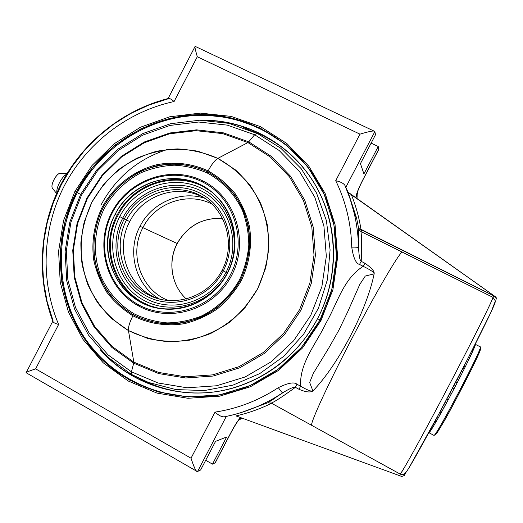 <?xml version="1.0" encoding="UTF-8"?>
<svg xmlns="http://www.w3.org/2000/svg" width="523" height="523" viewBox="0 0 523 523"><rect width="100%" height="100%" fill="white"/><g stroke="black" fill="none" stroke-linecap="round" stroke-linejoin="round"><path stroke-width="0.78" d="M357.026 198.74L357.248 192.68L357.026 198.74M238.776 419.936L241.953 418.086L238.776 419.936M271.241 403.07L267.658 402.828L271.587 403.266C260.147 408.914 248.281 413.131 235.991 415.909L401.762 476.473L404.312 475.518L405.966 472.374L403.377 474.472L400.213 474.1C402.566 475.132 404.488 474.557 405.966 472.374L404.312 475.518L401.762 476.473L235.991 415.909C248.281 413.131 260.147 408.914 271.587 403.266L311.584 425.291C310.688 421.95 328.424 383.444 351.953 338.42C375.462 293.39 397.931 254.949 402.109 252.04L360.942 231.512C361.648 235.723 361.746 245.679 361.223 261.369L364.949 263.252C371.65 267.913 374.716 271.444 374.135 273.836C366.943 310.008 338.061 365.198 312.898 390.956C310.453 392.701 305.844 392.158 299.064 389.328L295.403 387.334C282.577 396.65 274.523 401.899 271.241 403.07L400.206 474.093C402.272 472.334 423.185 434.495 447.355 388.497C471.524 342.513 491.836 301.869 493.039 297.384C489.75 306.439 467.32 350.488 447.511 388.19C427.716 425.872 404.606 468.51 400.2 474.093L311.584 425.291C310.688 421.95 328.424 383.444 351.953 338.42C375.462 293.39 397.931 254.949 402.109 252.04L493.039 297.384L493.797 295.841L496.817 299.189L495.954 297.11L351.391 194.746C355.856 205.853 359.053 217.378 360.981 229.329L493.797 295.841L361.864 230.107L360.942 231.512L493.039 297.384L493.797 295.841L496.817 299.189L495.954 297.11L348.096 192.196L345.801 187.326L374.841 131.652L375.534 134.692L360.439 163.634L363.923 173.917L378.227 146.505L378.835 149.16L362.746 179.997C358.216 188.947 355.921 194.922 355.862 197.916C355.921 194.922 358.216 188.947 362.746 179.997L378.835 149.16L378.227 146.505L363.923 173.917L360.439 163.634L375.534 134.692L374.841 131.652C374.958 130.292 370.003 131.129 359.981 134.156L197.295 56.745L174.087 101.54C127.383 111.53 86.406 143.387 64.251 185.933C42.356 228.623 40.036 280.485 58.628 324.463L35.636 368.852L191.026 458.213L215.051 412.124C237.671 408.646 258.78 400.481 278.373 387.641C287.97 382.934 294.148 381.783 296.914 384.196L300.581 386.183C299.45 362.491 316.454 343.611 325.947 323.214C337.27 303.778 343.075 278.968 363.217 266.331L359.491 264.442C355.928 263.54 353.345 257.78 351.744 247.15C351.129 223.596 345.788 201.433 335.727 180.677L359.981 134.156L197.295 56.745L174.087 101.54C171.426 99.278 169.596 98.232 168.583 98.402M167.948 98.873L148.885 105.038L130.711 113.504L113.681 124.121L98.036 136.719L84 151.108L71.756 167.072L61.472 184.377L53.3 202.774L47.358 222L43.723 241.783L42.461 261.84L43.605 281.884L47.142 301.627L53.045 320.776C52.535 322.135 54.392 323.358 58.628 324.463L35.636 368.852L191.026 458.213L215.051 412.124C218.771 415.537 221.896 417.093 224.419 416.798C241.619 413.392 257.989 407.286 273.516 398.48C257.989 407.286 241.619 413.392 224.419 416.798L224.557 416.766M348.109 192.216L356.594 218.104L358.68 228.531L358.582 247.647C358.307 236.017 356.863 224.596 354.234 213.371L350.24 199.237L345.017 185.58L348.096 192.196L356.594 218.104L358.68 228.531L359.334 230.12L360.942 231.512L359.334 230.12L360.981 229.329C359.053 217.378 355.856 205.853 351.391 194.752L348.096 192.196L356.594 218.104L354.234 213.371C356.863 224.596 358.307 236.017 358.582 247.647L358.68 228.531L361.864 230.107L360.942 231.512M197.583 471.478L200.636 469.974L215.574 441.334L226.642 436.999L212.482 464.143L215.149 462.829L231.088 432.292C234.618 425.644 237.736 420.727 240.449 417.537C237.736 420.727 234.618 425.644 231.088 432.292L215.149 462.829L212.482 464.143L226.642 436.999L215.574 441.334L200.636 469.974L197.583 471.478L226.341 416.341L197.583 471.478C196.471 472.478 194.281 468.059 191.026 458.213C193.843 466.934 195.89 471.354 197.151 471.485M212.482 464.143L205.702 460.253L212.482 464.143M74.874 191.51L92.022 165.497L114.23 143.72L140.497 127.207L169.655 116.812L200.348 113.105L231.12 116.394L260.441 126.644L286.813 143.485L308.812 166.177L325.208 193.641L335.034 224.491L337.668 257.107L332.903 289.742L320.959 320.599L302.477 347.991L278.498 370.441L250.36 386.772L219.621 396.186L187.934 398.284L156.959 393.093L128.259 381.019L103.227 362.799L83 339.44L68.467 312.153L60.23 282.289L58.589 251.275L63.558 220.543L74.874 191.51L63.558 220.543L58.589 251.275L60.23 282.289L68.467 312.153L83 339.44L103.227 362.799L128.259 381.019L156.959 393.093L187.934 398.284L219.621 396.186L250.36 386.772L278.498 370.441L302.477 347.991L320.959 320.599L319.965 320.056C339.76 282.512 341.839 236.403 325.875 198.295C304.961 147.95 254.753 114.955 202.623 114.609C150.421 114.321 100.462 145.61 76.299 192.235C50.639 241.888 56.294 305.229 91.46 348.187C126.553 391.112 188.888 408.718 243.3 388.328C276.844 375.239 302.399 352.482 319.965 320.056L301.679 347.174L277.942 369.401L250.086 385.569L219.653 394.891L188.287 396.977L157.619 391.851L129.194 379.901L104.397 361.864L84.36 338.741L69.964 311.721L61.799 282.145L60.165 251.426L65.087 220.987L76.299 192.235L77.273 192.699L74.874 191.51L76.299 192.235L93.277 166.471L115.276 144.904L141.302 128.56L170.178 118.263L200.577 114.609L231.042 117.871L260.081 128.03L286.186 144.714L307.962 167.183L324.188 194.379L333.909 224.923L336.511 257.211L331.791 289.513L319.965 320.056L320.959 320.599L332.903 289.742L337.668 257.107L335.034 224.491L325.208 193.641L308.812 166.177L286.813 143.485L260.441 126.644L231.12 116.394L200.348 113.105L169.655 116.812L140.497 127.207L114.23 143.72L92.022 165.497L74.874 191.51M371.14 143.125L378.227 146.505L371.14 143.125M356.013 198.021L357 193.503L356.013 198.021M362.72 180.226L378.809 149.401M239.148 419.466L241.07 417.766L239.148 419.466M239.207 419.4L240.011 418.609C238.298 420.106 235.376 424.637 231.238 432.194L231.284 432.103M218.758 395.055C166.66 403.933 113.504 380.404 84.909 338.185C56.373 295.848 53.719 238.403 77.273 192.699C53.719 238.403 56.373 295.848 84.909 338.185C113.504 380.404 166.66 403.933 218.758 395.055M319.991 320.011L317.566 318.644C296.77 358.275 256.937 386.19 214.221 391.923C171.452 397.48 128.279 381.005 100.377 349.894C133.692 387.929 190.549 403.416 240.351 385.706C274.202 373.429 299.941 351.07 317.566 318.644L319.991 320.011M80.627 194.393L77.273 192.699C99.716 149.486 144.296 119.231 192.542 115.642C240.737 112.216 289.611 136.444 316.042 178.964C289.611 136.444 240.737 112.216 192.542 115.642C144.296 119.231 99.716 149.486 77.273 192.699L80.627 194.393M217.287 391.479C176.042 398.055 133.561 383.666 105.234 354.842L106.104 355.718M203.695 120.251C248.111 120.48 291.474 144.793 314.931 184.377C338.237 224.001 339.532 276.471 317.566 318.644C337.237 281.374 338.727 235.37 321.926 197.988C301.353 150.722 253.073 120.002 203.695 120.251M210.625 120.597C251.001 122.696 289.964 144.969 312.388 180.232C289.964 144.969 251.001 122.696 210.625 120.597M374.135 273.836L365.289 276.059L359.85 284.316L347.703 311.826L338.891 330.183L328.862 347.867L313.303 373.363L309.668 382.457L312.898 390.956C338.061 365.198 366.943 310.008 374.135 273.836C374.716 271.444 371.65 267.913 364.949 263.252L363.217 266.331C370.591 269.901 374.233 272.398 374.135 273.836C374.233 272.398 370.591 269.901 363.217 266.331L359.491 264.442L361.223 261.369C359.817 260.297 358.935 255.727 358.582 247.647C357.935 247.235 355.653 247.065 351.744 247.15C353.345 257.78 355.928 263.54 359.491 264.442L361.223 261.369L364.949 263.252L363.217 266.331C343.075 278.968 337.27 303.778 325.947 323.214C316.454 343.611 299.45 362.491 300.581 386.183L299.064 389.328L295.403 387.334L296.914 384.196C294.148 381.783 287.97 382.934 278.373 387.641C280.537 390.884 281.995 392.603 282.76 392.799C289.52 388.602 293.73 386.778 295.403 387.334L296.914 384.196L300.581 386.183L299.064 389.328C305.844 392.158 310.453 392.701 312.898 390.956C311.381 391.701 307.276 390.106 300.581 386.183C307.276 390.106 311.381 391.701 312.898 390.956L309.668 382.457L313.303 373.363L328.862 347.867L338.891 330.183L347.703 311.826L359.85 284.309L365.289 276.059L374.135 273.843M405.966 472.374C410.405 466.836 432.292 426.683 451.336 390.446C470.393 354.182 491.515 312.519 494.863 303.242L495.366 300.915L493.039 297.384M195.184 46.397C194.51 46.07 195.216 49.522 197.295 56.745C195.517 50.672 194.759 47.299 195.014 46.625M345.801 187.326L345.017 185.58C343.768 183.416 340.669 181.782 335.727 180.677L359.981 134.156C370.003 131.129 374.958 130.292 374.841 131.652L345.801 187.326M26.287 372.821C25.065 372.696 28.177 371.376 35.636 368.852C28.628 371.212 25.477 372.52 26.176 372.768L196.91 471.354M168.537 98.416C169.537 98.193 171.387 99.239 174.087 101.54C127.383 111.53 86.406 143.387 64.251 185.933C42.356 228.623 40.036 280.485 58.628 324.463C55.288 323.56 53.411 322.613 53 321.619M224.19 416.838C221.687 416.981 218.64 415.412 215.051 412.124C237.671 408.646 258.78 400.481 278.373 387.641C280.537 390.884 281.995 392.603 282.76 392.799L267.658 402.828L282.76 392.799L273.516 398.48L282.76 392.799C289.52 388.602 293.73 386.778 295.403 387.334M361.223 261.369C359.817 260.297 358.935 255.727 358.582 247.647C357.935 247.235 355.653 247.065 351.744 247.15C351.129 223.596 345.788 201.433 335.727 180.677C340.669 181.782 343.768 183.416 345.017 185.58L350.24 199.237L354.234 213.371L350.214 199.178L344.964 185.462M494.863 303.242L495.366 300.915M359.334 230.12L358.68 228.531L360.981 229.329L359.334 230.12M267.658 402.828L241.273 412.523L267.658 402.828M429.141 432.802L433.868 435.345C436.143 435.097 443.144 423.826 454.873 401.54L472.472 367.264L480.768 347.991L480.277 346.854C484.161 345.18 434.803 439.294 433.868 435.345L433.868 435.345C434.803 439.294 484.161 345.18 480.277 346.854L475.472 344.402M480.676 348.586C480.624 353.685 439.392 432.253 435.463 434.731M186.404 299.078C171.374 285.584 167.471 261.598 177.16 243.496L142.897 227.668C128.331 254.171 141.033 290.618 168.942 300.699C141.033 290.618 128.331 254.171 142.897 227.668L177.16 243.496C187.43 225.792 202.61 217.437 222.693 218.431C202.61 217.437 187.43 225.792 177.16 243.496C167.471 261.598 171.374 285.584 186.404 299.078C171.439 285.597 167.55 261.637 177.238 243.528C187.509 225.831 202.663 217.476 222.7 218.451M158.92 298.725C135.15 284.643 126.618 251.033 140.053 226.224L142.897 227.668L140.053 226.224C126.618 251.033 135.15 284.643 158.92 298.725M204.199 198.086C179.99 190.398 151.657 203.022 140.053 226.224C151.657 203.022 179.99 190.398 204.199 198.086M212.325 204.284C188.156 191.215 155.279 202.551 142.897 227.668C155.279 202.551 188.156 191.215 212.325 204.284M66.532 174.316C61.819 176.571 56.026 187.633 56.876 192.778C56.026 187.633 61.819 176.571 66.532 174.316M61.152 173.44C57.667 171.126 49.574 185.292 52.601 188.411C49.842 185.547 56.634 172.61 60.531 173.276L66.944 173.643M132.907 315.787C148.735 323.789 166.726 326.561 184.599 323.632C196.373 320.671 207.363 315.709 217.568 308.76C227.067 300.784 234.977 291.403 241.293 280.609C249.425 263.703 252.263 244.862 249.464 226.583C246.601 214.626 241.822 203.63 235.115 193.575C227.44 184.325 218.451 176.761 208.128 170.884C192.006 163.451 174.081 161.359 156.612 164.758C133.574 170.563 113.583 186.286 102.044 207.494C94.147 224.19 91.362 241.619 93.689 259.794C96.225 271.489 100.638 282.361 106.927 292.422C114.191 301.784 122.853 309.57 132.907 315.787C129.586 322.384 128.102 327.313 128.449 330.562L147.846 338.492C161.666 341.578 175.695 342.114 189.934 340.1C203.97 336.616 217.071 330.739 229.257 322.482C240.593 312.996 250.033 301.823 257.571 288.951L265.586 268.279C268.691 253.714 269.24 239.142 267.246 224.557C263.801 210.318 258.068 197.223 250.046 185.286C240.874 174.296 230.146 165.327 217.849 158.384L247.909 142.57L270.568 157.181L289.428 176.794L303.451 200.486L311.813 227.047L314.016 255.1L309.884 283.139L299.607 309.662L283.747 333.223L263.167 352.567L239.011 366.682L212.593 374.873L185.319 376.795L158.619 372.441L133.829 362.138L128.449 330.562L133.829 362.138L112.164 346.494L94.624 326.378L81.993 302.824L74.809 276.994L73.344 250.138L77.626 223.511L87.433 198.348L102.305 175.813L121.558 156.972L144.328 142.727L169.57 133.796L196.105 130.685L222.654 133.62L247.909 142.57L217.849 158.384L198.165 151.291C184.338 148.807 170.491 148.807 156.619 151.284C143.041 155.141 130.462 161.189 118.871 169.432C108.111 178.774 99.148 189.633 91.976 202.022L84.242 221.857C81.15 235.814 80.418 249.857 82.039 263.978C85.027 277.85 90.237 290.762 97.67 302.719C106.261 313.852 116.524 323.136 128.449 330.562L111.458 318.422C101.547 308.472 93.637 297.084 87.72 284.27C83.092 270.901 80.81 257.094 80.875 242.842C82.307 228.636 86.007 215.031 91.976 202.022L103.698 184.266C113.301 173.695 124.33 165.026 136.791 158.253C149.826 152.749 163.366 149.63 177.415 148.905C191.451 149.617 204.924 152.775 217.849 158.384C214.881 160.162 211.638 164.327 208.128 170.884C192.006 163.451 174.081 161.359 156.612 164.758C133.574 170.563 113.583 186.286 102.044 207.494C94.147 224.19 91.362 241.619 93.689 259.794C96.225 271.489 100.638 282.361 106.927 292.422C114.191 301.784 122.853 309.57 132.907 315.787C148.735 323.789 166.726 326.561 184.599 323.632C196.373 320.671 207.363 315.709 217.568 308.76C227.067 300.784 234.977 291.403 241.293 280.609C249.425 263.703 252.263 244.862 249.464 226.583C246.601 214.626 241.822 203.63 235.115 193.575C227.44 184.325 218.451 176.761 208.128 170.884C211.638 164.327 214.881 160.162 217.849 158.384L235.448 169.89C245.888 179.566 254.355 190.875 260.846 203.813C266.004 217.431 268.678 231.63 268.868 246.425C267.567 261.219 263.801 275.392 257.571 288.951L245.235 307.341C235.102 318.187 223.517 326.934 210.488 333.582C196.916 338.839 182.985 341.565 168.687 341.748C154.52 340.453 141.112 336.72 128.449 330.562C128.102 327.313 129.586 322.384 132.907 315.787M133.391 314.846C118.342 305.935 106.561 292.566 99.429 276.464C91.074 254.479 92.394 229.355 102.913 207.958C111.87 192.078 124.324 179.938 140.282 171.537C151.14 166.974 162.411 164.412 174.087 163.843C185.75 164.47 196.936 167.131 207.644 171.825C223.053 180.226 235.455 193.36 243.169 209.612C247.412 220.902 249.595 232.67 249.733 244.921C248.641 257.159 245.516 268.894 240.358 280.112C231.303 296.247 217.712 309.145 201.427 317.134C190.195 321.521 178.657 323.809 166.811 324.005C155.056 322.979 143.917 319.926 133.391 314.846L134.248 313.892C119.192 304.837 108.039 292.239 100.782 276.098C92.551 254.446 93.846 229.695 104.208 208.612C113.033 192.974 125.304 181.017 141.02 172.74C151.722 168.256 162.823 165.732 174.322 165.176C185.809 165.798 196.825 168.419 207.37 173.048L207.644 171.825C191.725 164.484 174.035 162.418 156.795 165.771C134.045 171.492 114.308 187.012 102.913 207.958C95.121 224.439 92.368 241.646 94.676 259.585C97.18 271.13 101.534 281.864 107.745 291.795C114.916 301.032 123.467 308.714 133.391 314.846C149.016 322.743 166.778 325.476 184.416 322.586C196.033 319.658 206.879 314.761 216.947 307.897C226.322 300.032 234.121 290.768 240.358 280.112C248.386 263.435 251.19 244.842 248.425 226.805C245.601 215.005 240.881 204.147 234.265 194.229C226.701 185.096 217.823 177.624 207.644 171.825L207.37 173.048C222.543 181.318 234.749 194.262 242.345 210.266C246.523 221.379 248.673 232.97 248.804 245.026C247.725 257.081 244.653 268.632 239.573 279.681C230.656 295.567 217.28 308.263 201.244 316.127C190.189 320.449 178.827 322.711 167.157 322.907C155.586 321.893 144.616 318.886 134.248 313.892C119.192 304.837 108.039 292.239 100.782 276.098C92.551 254.446 93.846 229.695 104.208 208.612C113.033 192.974 125.304 181.017 141.02 172.74C151.722 168.256 162.823 165.732 174.322 165.176C185.809 165.798 196.825 168.419 207.37 173.048C222.543 181.318 234.749 194.262 242.345 210.266C246.523 221.379 248.673 232.97 248.804 245.026C247.725 257.081 244.653 268.632 239.573 279.681C230.656 295.567 217.28 308.263 201.244 316.127C190.189 320.449 178.827 322.711 167.157 322.907C155.586 321.893 144.616 318.886 134.248 313.892L133.391 314.846M133.718 363.191L158.704 373.585L185.626 377.979L213.129 376.05L239.769 367.793L264.135 353.568L284.891 334.066L300.888 310.302L311.244 283.564L315.408 255.283L313.185 226.995L304.746 200.211L290.605 176.329L271.581 156.547L248.732 141.825L254.636 134.744L279.158 150.48L299.601 171.649L314.813 197.236L323.907 225.956L326.326 256.303L321.874 286.65L310.76 315.349L293.586 340.833L271.3 361.739L245.137 376.965L216.548 385.778L187.051 387.791L158.201 383.019L131.443 371.827L133.718 363.191L131.443 371.827L108.071 354.895L89.178 333.144L75.58 307.707L67.866 279.844L66.31 250.89L70.938 222.197L81.503 195.079L97.526 170.792L118.27 150.474L142.805 135.091L170.027 125.422L198.655 122.016L227.328 125.134L254.636 134.744L248.732 141.825L223.262 132.809L196.498 129.848L169.746 132.992L144.302 142.001L121.349 156.364L101.939 175.355L86.949 198.067L77.064 223.432L72.749 250.269L74.22 277.347L81.457 303.379L94.192 327.13L111.87 347.416L133.718 363.191L133.829 362.138L112.164 346.494L94.624 326.378L81.993 302.824L74.809 276.994L73.344 250.138L77.626 223.511L87.433 198.348L102.305 175.813L121.558 156.972L144.328 142.727L169.57 133.796L196.105 130.685L222.654 133.62L247.909 142.57L248.732 141.825L223.262 132.809L196.498 129.848L169.746 132.992L144.302 142.001L121.349 156.364L101.939 175.355L86.949 198.067L77.064 223.432L72.749 250.269L74.22 277.347L81.457 303.379L94.192 327.13L111.87 347.416L133.718 363.191L158.704 373.585L185.626 377.979L213.129 376.05L239.769 367.793L264.135 353.568L284.891 334.066L300.888 310.302L311.244 283.564L315.408 255.283L313.185 226.995L304.746 200.211L290.605 176.329L271.581 156.547L248.732 141.825L247.909 142.57L270.568 157.181L289.428 176.794L303.451 200.486L311.813 227.047L314.016 255.1L309.884 283.139L299.607 309.662L283.747 333.223L263.167 352.567L239.011 366.682L212.593 374.873L185.319 376.795L158.619 372.441L133.829 362.138L133.718 363.191M261.742 135.124L228.969 123.363L199.74 120.212L170.576 123.703L142.871 133.555L117.904 149.205L96.814 169.877L80.535 194.576L69.807 222.144L65.12 251.328L66.722 280.779L74.599 309.126L88.459 335.027L107.718 357.183L131.528 374.461L131.443 371.827L158.201 383.019L187.051 387.791L216.548 385.778L245.137 376.965L271.3 361.739L293.586 340.833L310.76 315.349L321.874 286.65L326.326 256.303L323.907 225.956L314.813 197.236L299.601 171.649L279.158 150.48L254.636 134.744L256.983 133.182L280.916 148.342L301.111 168.589L316.546 193.039L326.391 220.575L330.098 249.896L327.431 279.563L318.481 308.112L303.68 334.119L283.773 356.294L259.781 373.572L232.898 385.15L204.48 390.544L175.891 389.583L148.467 382.431L131.528 374.461L148.467 382.431L175.891 389.583L204.48 390.544L232.898 385.15L259.781 373.572L283.773 356.294L303.68 334.119L318.481 308.112L327.431 279.563L330.098 249.896L326.391 220.575L316.546 193.039L301.111 168.589L280.916 148.342L256.983 133.182L261.912 135.202C272.581 140.419 282.394 147.015 291.344 155.004C282.394 147.015 272.581 140.419 261.912 135.202L243.208 127.442L256.983 133.182L254.636 134.744L227.328 125.134L198.655 122.016L170.027 125.422L142.805 135.091L118.27 150.474L97.526 170.792L81.503 195.079L70.938 222.197L66.31 250.89L67.866 279.844L75.58 307.707L89.178 333.144L108.071 354.895L131.443 371.827L131.528 374.461L129.527 373.304M184.475 392.446C173.695 391.178 163.294 388.622 153.252 384.778L140.321 378.972C154.135 386.092 168.857 390.583 184.475 392.446M100.893 205.212C115.727 177.611 137.895 159.025 167.393 149.454M202.264 186.051C172.459 170.23 132.267 184.403 117.06 215.26C100.645 245.49 112.112 286.637 141.988 302.144L150.206 305.85L158.907 308.302L150.206 305.85L141.988 302.144C112.112 286.637 100.645 245.49 117.06 215.26C132.267 184.403 172.459 170.23 202.264 186.051L211.357 191.719L202.264 186.051M138.418 305.863C170.001 323.508 214.155 309.564 231.591 275.49C249.51 241.672 235.716 197.132 203.179 181.115C170.897 164.595 128.462 179.605 111.706 212.547C94.486 245.248 106.561 288.716 138.418 305.863C106.561 288.716 94.486 245.248 111.706 212.547C128.462 179.605 170.897 164.595 203.179 181.115L202.401 181.919C170.609 165.641 128.802 180.422 112.295 212.881C95.323 245.097 107.228 287.918 138.608 304.798L138.418 305.863L138.608 304.798C169.727 322.168 213.201 308.426 230.368 274.869C248.013 241.567 234.441 197.707 202.401 181.919L203.179 181.115C235.716 197.132 249.51 241.672 231.591 275.49C214.155 309.564 170.001 323.508 138.418 305.863M227.381 273.3C241.744 246.614 235.147 211.305 212.815 192.922C183.311 166.491 132.535 178.251 115.112 214.358L117.06 215.26L115.112 214.358C93.735 252.472 119.375 305.197 162.457 308.812C188.005 312.028 215.175 297.339 227.381 273.3C211.076 305.184 169.779 318.272 140.177 301.784C110.327 285.754 98.965 245.019 115.112 214.358C130.828 183.475 170.616 169.445 200.832 184.946C231.277 199.982 244.143 241.659 227.381 273.3M122.742 218.124L119.747 216.62C104.286 245.973 115.191 284.983 143.786 300.3C172.139 316.069 211.638 303.53 227.23 273.045L226.021 272.339C211.05 301.608 173.126 313.669 145.871 298.535C118.381 283.832 107.869 246.34 122.742 218.124L124.284 218.974C110.026 246.032 120.12 281.975 146.466 296.057C172.597 310.538 208.912 298.96 223.249 270.927L226.021 272.339C211.05 301.608 173.126 313.669 145.871 298.535C118.381 283.832 107.869 246.34 122.742 218.124C137.209 189.699 173.858 176.839 201.63 191.137C229.617 205.009 241.41 243.293 226.021 272.339L227.23 273.045C211.638 303.53 172.139 316.069 143.786 300.3C115.191 284.983 104.286 245.973 119.747 216.62C134.797 187.051 172.91 173.649 201.826 188.515C230.963 202.924 243.254 242.796 227.23 273.045C243.254 242.796 230.963 202.924 201.826 188.515C172.91 173.649 134.797 187.051 119.747 216.62L122.742 218.124C137.209 189.699 173.858 176.839 201.63 191.137C229.617 205.009 241.41 243.293 226.021 272.339L222.098 270.28C208.259 297.352 173.185 308.544 147.931 294.567C122.467 280.975 112.687 246.235 126.474 220.085L124.284 218.974C110.026 246.032 120.12 281.975 146.466 296.057C172.597 310.538 208.912 298.96 223.249 270.927C237.985 243.11 226.721 206.435 199.91 193.124C173.303 179.409 138.157 191.719 124.284 218.974L122.742 218.124M126.474 220.085C112.687 246.235 122.467 280.975 147.931 294.567C173.185 308.544 208.259 297.352 222.098 270.28L223.249 270.927C237.985 243.11 226.721 206.435 199.91 193.124C173.303 179.409 138.157 191.719 124.284 218.974L126.474 220.085C139.883 193.732 173.865 181.854 199.557 195.125C225.459 207.997 236.324 243.417 222.098 270.28C236.324 243.417 225.459 207.997 199.557 195.125C173.865 181.854 139.883 193.732 126.474 220.085M129.763 221.602L126.527 219.98L129.763 221.602C113.236 251.393 130.194 292.534 162.849 299.888C130.194 292.534 113.236 251.393 129.763 221.602C143.635 193.144 182.37 182.167 207.677 200.25C182.37 182.167 143.635 193.144 129.763 221.602M117.878 215.639C97.912 251.517 119.434 301.156 159.273 308.361C119.434 301.156 97.912 251.517 117.878 215.639C134.561 181.272 181.965 168.746 211.645 191.954C181.965 168.746 134.561 181.272 117.878 215.639M202.401 181.919C170.609 165.641 128.802 180.422 112.295 212.881C95.323 245.097 107.228 287.918 138.608 304.798C169.727 322.168 213.201 308.426 230.368 274.869C248.013 241.567 234.441 197.707 202.401 181.919M428.984 432.776L428.618 432.992L428.984 432.776M429.618 432.116L428.795 432.671L429.618 432.116L429.213 431.893L429.841 431.939L429.337 431.671L429.618 432.116M430.514 430.874L429.841 431.939L430.514 430.874L429.939 430.566L430.514 430.874L430.919 430.357L430.246 429.998L430.919 430.357L430.514 430.874M431.756 428.965L430.919 430.357L431.756 428.965L431.017 428.572L431.756 428.965L432.338 428.102L431.514 427.657L432.338 428.102L431.756 428.965M433.332 426.402L432.338 428.102L433.332 426.402L432.443 425.931L433.332 426.402L434.083 425.199L433.116 424.683L434.083 425.199L433.332 426.402M435.214 423.218L434.083 425.199L435.214 423.218L434.201 422.676L435.214 423.218L436.123 421.688L435.044 421.113L436.123 421.688L435.214 423.218M437.378 419.459L436.123 421.688L437.378 419.459L436.254 418.858L437.378 419.459L438.437 417.622L437.254 416.994L438.437 417.622L437.378 419.459M439.791 415.17L438.437 417.622L439.791 415.17L438.575 414.523L439.791 415.17L440.987 413.065L439.712 412.392L440.987 413.065L439.791 415.17M442.419 410.437L440.987 413.065L442.419 410.437L441.124 409.744L442.419 410.437L443.726 408.084L442.386 407.378L443.726 408.084L442.419 410.437M445.21 405.318L443.726 408.084L445.21 405.318L443.857 404.599L445.21 405.318L446.609 402.769L445.217 402.03L446.609 402.769L445.21 405.318M448.126 399.912L446.609 402.769L448.126 399.912L446.734 399.173L448.126 399.912L449.597 397.199L448.172 396.454L449.597 397.199L448.126 399.912M451.114 394.303L449.597 397.199L451.114 394.303L449.695 393.558L451.114 394.303L452.624 391.485L451.186 390.727L452.624 391.485L451.114 394.303M454.121 388.596L452.624 391.485L454.121 388.596L452.696 387.85L454.121 388.596L455.644 385.713L454.212 384.961L455.644 385.713L454.121 388.596M457.095 382.888L455.644 385.713L457.095 382.888L455.683 382.15L457.095 382.888L458.606 379.992L457.194 379.253L458.606 379.992L457.095 382.888M459.979 377.279L458.606 379.992L459.979 377.279L458.599 376.56L459.979 377.279L461.456 374.422L460.083 373.71L461.456 374.422L459.979 377.279M462.731 371.866L461.456 374.422L462.731 371.866L461.397 371.173L462.731 371.866L464.143 369.101L462.822 368.414L464.143 369.101L462.731 371.866M465.3 366.747L464.143 369.101L465.3 366.747L464.025 366.087L465.3 366.747L466.627 364.113L465.378 363.465L466.627 364.113L465.3 366.747M467.64 361.994L466.627 364.113L467.64 361.994L466.457 361.38L467.64 361.994L468.863 359.543L467.706 358.948L468.863 359.543L467.64 361.994M469.726 357.699L468.863 359.543L469.726 357.699L468.634 357.137L469.726 357.699L470.811 355.463L469.772 354.927L470.811 355.463L469.726 357.699M471.511 353.921L470.811 355.463L471.511 353.921L470.537 353.424L471.511 353.921L472.452 351.94L471.537 351.463L472.452 351.94L471.511 353.921M472.975 350.717L472.452 351.94L472.975 350.717L472.138 350.292L472.975 350.717L473.76 349.018L472.988 348.619L473.76 349.018L472.975 350.717M474.1 348.135L473.76 349.018L474.1 348.135L473.413 347.782L474.1 348.135L474.714 346.736L474.106 346.422L474.714 346.736L474.1 348.135M474.871 346.2L474.714 346.736L474.871 346.2L474.354 345.932L474.871 346.2L475.315 345.121L474.877 344.899L475.315 345.121L474.871 346.2M475.283 344.938L474.943 344.762L475.283 344.938L475.302 344.062L475.283 344.938M357.189 192.863L357.464 193.53M356.948 193.026L356.764 194.752C357.006 192.575 359 187.705 362.759 180.154M238.946 419.714L240.266 419.283M231.238 432.194L215.345 462.652M403.429 474.453L406.946 471.027L409.208 467.484L439.202 413.333L468.745 356.902L491.038 312.081L495.373 301.052L494.98 303M168.112 98.52L195.066 46.475M195.229 46.403L374.442 131.273M52.823 321.161L26.163 372.657M53.032 321.704C36.192 277.478 39.343 226.479 61.001 184.207C82.928 142.079 122.715 110.013 168.615 98.396M267.959 402.71L275.144 398.062M275.15 398.055L273.516 398.48C257.917 407.325 241.463 413.445 224.164 416.844M267.684 402.815L241.24 412.529M56.556 193.484L52.588 188.398M131.528 374.461L153.252 384.778"/></g></svg>
